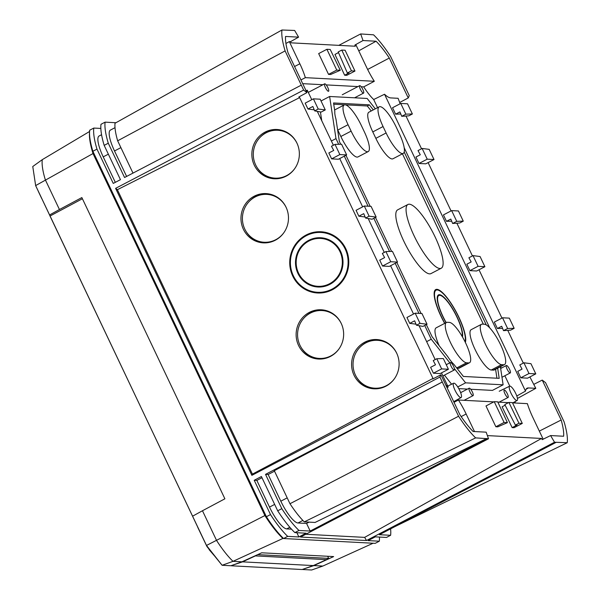 <?xml version="1.0" encoding="UTF-8"?>
<svg xmlns="http://www.w3.org/2000/svg" width="600" height="600" viewBox="0 0 600 600"><rect width="100%" height="100%" fill="white"/><g stroke="black" fill="none" stroke-linecap="round" stroke-linejoin="round"><path stroke-width="0.9" d="M396.99 353.843A23.977 23.078 -84.3 0 0 378.517 340.403A23.977 23.078 -84.3 0 0 357.18 350.692A23.977 23.078 -84.3 0 0 355.395 374.985A23.977 23.078 -84.3 0 0 373.718 388.11L374.558 388.2A23.977 23.078 -84.3 0 0 383.543 387.263M387.975 343.192A23.977 23.078 -84.3 0 0 379.358 340.485L378.517 340.403M373.718 388.11A23.977 23.078 -84.3 0 0 394.5 378.615M341.528 324.075A23.977 23.078 -84.3 0 0 323.055 310.627A23.977 23.078 -84.3 0 0 301.718 320.918A23.977 23.078 -84.3 0 0 299.933 345.21A23.977 23.078 -84.3 0 0 318.255 358.343L319.095 358.425A23.977 23.078 -84.3 0 0 328.08 357.487M332.513 313.418A23.977 23.078 -84.3 0 0 323.895 310.71L323.055 310.627M318.255 358.343A23.977 23.078 -84.3 0 0 339.038 348.847M286.373 207.907A23.977 23.078 -84.3 0 0 267.892 194.46A23.977 23.078 -84.3 0 0 246.562 204.75A23.977 23.078 -84.3 0 0 244.77 229.042A23.977 23.078 -84.3 0 0 263.093 242.175L263.933 242.257A23.977 23.078 -84.3 0 0 272.918 241.32M277.35 197.25A23.977 23.078 -84.3 0 0 268.733 194.542L267.892 194.46M263.093 242.175A23.977 23.078 -84.3 0 0 283.875 232.673M297.255 143.797A23.977 23.078 -84.3 0 0 278.782 130.35A23.977 23.078 -84.3 0 0 257.445 140.64A23.977 23.078 -84.3 0 0 255.653 164.933A23.977 23.078 -84.3 0 0 273.983 178.065L274.822 178.148A23.977 23.078 -84.3 0 0 283.8 177.21M288.24 133.14A23.977 23.078 -84.3 0 0 279.623 130.433L278.782 130.35M273.983 178.065A23.977 23.078 -84.3 0 0 294.765 168.562M507.623 328.5L514.155 328.312L509.325 318.135L502.537 317.782L507.623 328.5L503.513 330.645L510.592 330.173L514.155 328.312M502.537 317.782L494.317 322.08L497.37 328.507L501.69 326.25L503.513 330.645M405.847 114.157L412.38 113.977L407.55 103.8L400.763 103.448L405.847 114.157L401.737 116.31L408.825 115.837L412.38 113.977M400.763 103.448L392.543 107.738L395.595 114.172L399.923 111.907L401.737 116.31M497.37 328.507L502.567 328.358M395.595 114.172L400.793 114.023M419.002 163.47L415.95 157.035L420.278 154.778L418.02 150.6L422.13 148.455L429.18 149.355L434.01 159.532L425.79 163.822L419.002 163.47L427.222 159.172L434.01 159.532M451.65 210.615L456.735 221.333L463.268 221.145L458.438 210.968L451.65 210.615L443.43 214.913L446.482 221.34L451.68 221.19M517.455 398.452L535.8 388.327L528.42 387.938A33.675 8.565 62.4 0 0 527.062 388.222A33.675 8.565 62.4 0 0 525.495 391.118L384.533 94.252A33.675 8.565 62.4 0 0 390.705 97.913L398.092 98.302L400.17 103.755M535.8 388.327L529.89 376.95M405.99 116.025L421.537 148.762M428.115 162.615L451.058 210.923M456.877 223.192L472.425 255.93M479.002 269.782L501.945 318.09M507.765 330.36L523.312 363.105M469.89 270.638L466.838 264.202L471.165 261.945L468.908 257.767L473.018 255.623L480.067 256.522L484.897 266.7L476.678 270.998L469.89 270.638L478.11 266.34L484.897 266.7M520.778 377.805L517.725 371.377L522.045 369.112L519.795 364.942L523.905 362.79L530.955 363.69L535.785 373.868L527.565 378.165L520.778 377.805L528.998 373.507L535.785 373.868M446.482 221.34L450.81 219.075L452.625 223.478L456.735 221.333M452.625 223.478L459.705 223.005L463.268 221.145M340.267 70.267L330.218 49.47L326.895 49.297L336.765 70.088L340.267 70.267L330.645 74.49L328.545 74.385L336.765 70.088M328.545 74.385L318.675 53.588L326.895 49.297M341.558 144.21L335.025 144.398L339.855 154.567L346.65 154.928L341.558 144.21M335.025 144.398L331.462 146.257L333.72 150.435L328.837 152.977L331.635 158.865L338.43 159.225L346.65 154.928M331.635 158.865L339.855 154.567M443.332 358.545L436.8 358.733L441.63 368.903L448.418 369.263L443.332 358.545M436.8 358.733L433.237 360.593L435.487 364.77L430.612 367.312L433.41 373.2L440.197 373.56L448.418 369.263M433.41 373.2L441.63 368.903M416.002 324.165L409.74 323.362L406.95 317.475L415.17 313.178L421.957 313.538L427.05 324.255L420 323.347L415.17 313.178M397.53 262.095L389.31 266.392L382.522 266.032L390.743 261.735L385.912 251.565L392.445 251.377L397.53 262.095L390.743 261.735M385.912 251.565L382.35 253.425L384.607 257.603L379.725 260.145L382.522 266.032M441.487 372.885L448.207 387.045A33.675 8.565 62.4 0 0 445.815 385.05M306.675 92.017A33.675 8.565 62.4 0 0 307.245 90.188L311.767 99.698M317.303 111.36L333.397 145.252M339.712 158.55L362.647 206.865M368.19 218.528L384.285 252.42M390.6 265.718L413.535 314.032M419.077 325.695L435.173 359.587M306.952 92.602L288.007 52.71A52.028 13.237 62.4 0 1 285.555 36.457L298.59 37.148L294.645 30.457L281.955 30A59.22 15.067 62.4 0 0 285.105 50.91L303.638 90.075L306.952 92.602L298.845 96.99L299.647 97.597L432.99 378.428L432.75 378.983L440.933 374.767L459.877 414.668A52.028 13.237 62.4 0 0 473.13 431.482L486.158 432.165L488.52 438.772L300.487 537.045L366.502 540.525L554.535 442.245L550.59 435.562L563.625 436.245A52.028 13.237 62.4 0 0 561.173 420L542.227 380.1L545.55 382.635L564.075 421.8A59.22 15.067 62.4 0 1 567.232 442.71L394.822 526.65M365.115 216.99L358.86 216.195L356.062 210.308L364.282 206.01L371.07 206.37L376.163 217.087L369.112 216.18L364.282 206.01M314.228 109.823L307.972 109.02L305.175 103.14L313.395 98.843L320.183 99.203L325.275 109.92L318.225 109.012L313.395 98.843M508.912 402.435L518.963 423.24L522.285 423.412L512.415 402.623L508.912 402.435L504.803 404.588L515.4 425.1L518.963 423.24M505.132 405.217L502.095 406.808L512.145 427.605L517.02 425.062L515.4 425.1M512.145 427.605L514.065 427.71L522.285 423.412M338.678 144.292L335.978 138.615L331.388 141.015M426.645 341.632L431.243 339.233L424.71 325.478M418.965 313.38L395.19 263.317M389.558 251.46L373.822 218.31M368.077 206.212L344.303 156.15M321.03 100.98L329.625 96.488L367.147 98.46L375.315 108.833M404.183 147.712L489.735 327.877M470.7 389.257L492.428 390.397L503.115 384.817L465.592 382.837L457.74 386.94M458.76 388.627L467.467 389.085M495.862 426.75L497.79 426.855L507.405 422.632L504.082 422.452L495.862 426.75L485.993 405.96L494.213 401.662L504.082 422.452M512.528 402.862L527.385 403.65A33.675 8.565 62.4 0 0 532.882 417.518L543.165 439.178M474.487 431.55L466.155 414.007A33.675 8.565 62.4 0 0 458.43 400.013L493.8 401.88M497.827 402.09L508.5 402.653M487.388 435.6L541.545 438.45L542.243 439.635L550.59 435.562M344.647 75.233L348.975 72.968L347.355 73.005L351.465 70.86L354.968 71.047L346.748 75.338L344.647 75.233L334.957 54.45L338.498 52.597M354.885 45.06L356.055 45.12L366.585 67.297A33.675 8.565 62.4 0 0 374.317 81.285L305.355 77.655A33.675 8.565 62.4 0 0 299.858 63.78L289.327 41.602L290.505 41.67L291.202 42.848L355.298 46.23L354.885 45.06L363.022 40.537L360.66 33.938L338.805 45.36M554.535 442.245L567.232 442.71M360.66 33.938L373.553 34.822A59.22 15.067 62.4 0 1 390.6 56.468L409.275 95.64L408.248 97.942L389.303 58.043A52.028 13.237 62.4 0 0 376.058 41.227L363.022 40.537M303.638 90.075L115.597 188.347L251.873 475.342L439.912 377.07L440.933 374.767M439.912 377.07L458.58 416.243A59.22 15.067 62.4 0 0 475.627 437.88L488.52 438.772M533.895 384.315L542.227 380.1M539.332 431.107L561.173 420M408.248 97.942L399.998 102.315M367.635 69.457L389.303 58.043M358.77 50.835L376.058 41.227M298.59 37.148L290.505 41.67M285.93 43.485L289.327 41.602M292.748 276.09A30.668 29.52 -84.3 0 0 316.185 292.882A30.668 29.52 -84.3 0 0 348.63 265.327A30.668 29.52 -84.3 0 0 322.32 231.862A30.668 29.52 -84.3 0 0 295.035 245.025A30.668 29.52 -84.3 0 0 292.748 276.09M354.015 375.218A24.675 23.753 -84.3 0 0 372.877 388.725A24.675 23.753 -84.3 0 0 398.978 366.555A24.675 23.753 -84.3 0 0 377.812 339.63A24.675 23.753 -84.3 0 0 355.86 350.22A24.675 23.753 -84.3 0 0 354.015 375.218M298.553 345.442A24.675 23.753 -84.3 0 0 317.415 358.957A24.675 23.753 -84.3 0 0 343.515 336.788A24.675 23.753 -84.3 0 0 322.35 309.862A24.675 23.753 -84.3 0 0 300.397 320.445A24.675 23.753 -84.3 0 0 298.553 345.442M243.39 229.275A24.675 23.753 -84.3 0 0 262.252 242.782A24.675 23.753 -84.3 0 0 288.353 220.612A24.675 23.753 -84.3 0 0 267.188 193.688A24.675 23.753 -84.3 0 0 245.235 204.278A24.675 23.753 -84.3 0 0 243.39 229.275M254.28 165.165A24.675 23.753 -84.3 0 0 273.135 178.68A24.675 23.753 -84.3 0 0 299.235 156.502A24.675 23.753 -84.3 0 0 278.077 129.578A24.675 23.753 -84.3 0 0 256.118 140.167A24.675 23.753 -84.3 0 0 254.28 165.165M299.647 97.597L117.375 189.705L252.42 474.112L432.99 378.428M305.798 534.27L364.642 537.375L541.545 438.45M309.075 522.135L306.57 523.447L310.185 531.053L486.915 438.683M310.185 531.053L298.98 530.467A59.46 15.135 -117.6 0 1 281.805 508.665L265.522 474.368L268.147 474.51L280.815 501.195A23.977 6.105 62.4 0 0 297.99 522.99L306.57 523.447M296.865 532.717L298.882 536.963L306.075 533.205L294.87 532.612L298.98 530.467M298.882 536.963L287.678 536.37L283.567 538.523A59.46 15.135 -117.6 0 1 266.392 516.72L92.865 151.275A59.46 15.135 -117.6 0 1 89.685 130.208L93.795 128.062L100.845 128.43M379.462 537.067A59.46 15.135 -117.6 0 1 379.312 541.2L375.202 543.345L283.567 538.523M379.312 541.2L368.115 540.607L375.308 536.85L386.505 537.442L390.615 535.29L379.418 534.705L556.148 442.335M92.865 151.275L96.975 149.123L113.257 183.42L120.45 179.663L104.167 145.365L108.278 143.22L124.56 177.51L301.29 85.14M287.678 536.37A59.46 15.135 -117.6 0 1 270.502 514.567L266.392 516.72M270.502 514.567L254.22 480.278L256.845 480.412L269.513 507.097A23.977 6.105 62.4 0 0 286.688 528.9L291.502 529.155M294.87 532.612A59.46 15.135 -117.6 0 1 277.695 510.81L261.413 476.52L254.22 480.278M277.695 510.81L281.805 508.665M442.252 381.998L265.522 474.368M104.167 145.365A59.46 15.135 -117.6 0 1 100.988 124.305L105.097 122.153L115.965 122.722M274.522 471.173L268.147 474.51M442.32 382.005L274.298 470.692L289.98 503.73L458.58 416.243M486.81 438.472L315.075 522.45L304.282 521.88A54.045 13.755 -117.6 0 1 289.98 503.73M115.012 127.68L110.407 130.087A23.977 6.105 62.4 0 0 114.517 150.968L126.615 176.438M101.565 134.708L99.105 135.99A23.977 6.105 62.4 0 0 103.215 156.87L115.312 182.347M285.105 50.91L117.653 140.805A54.045 13.755 -117.6 0 1 115.005 123.262L281.955 30M132.99 173.108L117.653 140.805M475.627 437.88L304.282 521.88M261.983 477.728L256.845 480.412M525.495 391.118L516.795 396M515.055 401.64A33.345 8.482 62.4 0 0 515.273 403.013M374.317 81.285L363.735 86.88A33.345 8.482 62.4 0 0 373.688 99.51L384.533 94.252M300.938 79.935L305.355 77.655M307.245 90.188L306.075 90.75M447.067 387.683L448.207 387.045M458.43 400.013L454.005 402.3M96.975 149.123A59.46 15.135 -117.6 0 1 93.795 128.062M108.278 143.22A59.46 15.135 -117.6 0 1 105.097 122.153M390.6 528.855A59.46 15.135 -117.6 0 1 390.615 535.29M251.873 475.342L252.42 474.112M115.597 188.347L117.375 189.705M366.502 540.525L364.642 537.375M509.783 386.123L504.862 375.757M501.263 368.175L500.543 366.66M377.558 107.663L373.688 99.51M363.735 86.88L361.185 86.745M357.952 86.573L326.183 84.9M322.95 84.727L302.707 83.662M451.59 384.217L444.428 375.127M321.75 120.727L320.423 111.93M500.393 366.743L503.115 384.817M465.592 382.837L454.388 368.618M449.835 362.835L431.243 339.233M335.978 138.615L329.625 96.488M497.662 368.168L499.192 378.337L463.41 376.455L453.877 364.358A22.657 5.768 62.4 0 1 447.615 356.407L432.075 336.683L426.345 324.623M340.695 144.233L339.345 141.39L335.993 119.167A22.657 5.768 62.4 0 1 334.83 111.488L333.548 102.96L369.33 104.843L367.298 105.975L371.228 110.97M369.33 104.843L373.298 109.882M421.065 313.485L396.832 262.462M391.582 251.4L375.457 217.447M370.178 206.317L345.945 155.295M404.19 152.04L486.278 324.923M333.735 104.205L344.85 104.79M345.278 104.812L367.298 105.975M495.585 369.255L496.935 378.218M402.45 153.81L483.353 324.188M414.09 235.8A35.963 9.15 -117.6 0 1 407.933 204.48A35.963 9.15 -117.6 0 1 432.705 232.118A35.963 9.15 -117.6 0 1 441.248 268.23A35.963 9.15 -117.6 0 1 414.09 235.8M441.248 268.23L430.972 273.6A35.963 9.15 -117.6 0 1 403.815 241.17A35.963 9.15 -117.6 0 1 397.658 209.85L407.933 204.48M403.23 153.405L392.955 158.775A22.657 5.768 -117.6 0 1 375.84 138.345L372.788 131.917A22.657 5.768 -117.6 0 1 368.91 112.185L379.185 106.815A22.657 5.768 62.4 0 0 383.062 126.547L386.115 132.975A22.657 5.768 62.4 0 0 403.23 153.405A22.657 5.768 62.4 0 0 399.345 133.672L396.293 127.238A22.657 5.768 62.4 0 0 379.185 106.815M504.525 364.582L494.25 369.952A22.657 5.768 -117.6 0 1 493.373 370.125L491.272 370.013A22.657 5.768 -117.6 0 1 475.778 350.925A22.657 5.768 -117.6 0 1 471.158 329.678L481.433 324.308A22.657 5.768 62.4 0 0 486.053 345.555A22.657 5.768 62.4 0 0 501.548 364.642L503.647 364.755A22.657 5.768 62.4 0 0 504.525 364.582A22.657 5.768 62.4 0 0 499.905 343.335A22.657 5.768 62.4 0 0 484.41 324.248L482.31 324.135A22.657 5.768 62.4 0 0 481.433 324.308M456.908 368.205L458.37 368.28A22.657 5.768 62.4 0 0 459.248 368.108L469.522 362.737A22.657 5.768 -117.6 0 1 468.645 362.91L466.545 362.798A22.657 5.768 -117.6 0 1 451.05 343.71A22.657 5.768 -117.6 0 1 446.43 322.462A22.657 5.768 -117.6 0 1 447.308 322.29L449.408 322.403A22.657 5.768 -117.6 0 1 464.903 341.49A22.657 5.768 -117.6 0 1 469.522 362.737M337.567 129.608A22.657 5.768 62.4 0 0 337.785 130.072L340.837 136.5A22.657 5.768 62.4 0 0 357.952 156.93L368.228 151.56A22.657 5.768 -117.6 0 1 351.112 131.13L348.06 124.703A22.657 5.768 -117.6 0 1 344.183 104.97A22.657 5.768 -117.6 0 1 361.29 125.4L364.343 131.828A22.657 5.768 -117.6 0 1 368.228 151.56M446.43 322.462L436.155 327.832A22.657 5.768 62.4 0 0 439.17 345.69M465.345 342.382A30.668 7.8 62.4 0 0 455.175 310.035A30.668 7.8 62.4 0 0 435.735 289.56A30.668 7.8 62.4 0 0 440.985 316.267A30.668 7.8 62.4 0 0 444.66 323.385M494.213 401.662L497.715 401.85L507.405 422.632M376.163 217.087L372.053 219.233L365.55 218.04L363.735 213.645L358.86 216.195M369.112 216.18L365.55 218.04M427.05 324.255L422.94 326.4L416.438 325.207L414.623 320.812L409.74 323.362M420 323.347L416.438 325.207M325.275 109.92L321.165 112.065L314.663 110.873L312.847 106.477L307.972 109.02M318.225 109.012L314.663 110.873M354.968 71.047L345.097 50.25L341.775 50.078L338.212 51.938L347.355 73.005M351.465 70.86L341.775 50.078M473.018 255.623L478.11 266.34M422.13 148.455L427.222 159.172M523.905 362.79L528.998 373.507M462.12 336.33A23.977 6.105 62.4 0 0 453.705 310.92A23.977 6.105 62.4 0 0 438.832 295.493A23.977 6.105 62.4 0 0 442.935 316.373A23.977 6.105 62.4 0 0 446.183 322.597M462.465 336.93A24.675 6.277 62.4 0 0 453.84 310.785A24.675 6.277 62.4 0 0 438.51 294.877A24.675 6.277 62.4 0 0 442.732 316.365A24.675 6.277 62.4 0 0 446.025 322.68M465.022 341.722A29.97 7.627 62.4 0 0 455.002 310.08A29.97 7.627 62.4 0 0 436.058 290.183A29.97 7.627 62.4 0 0 441.188 316.282A29.97 7.627 62.4 0 0 444.817 323.303M256.837 167.13A24.675 23.753 -84.3 0 0 273.945 178.748M278.88 129.675A24.675 23.753 -84.3 0 0 259.808 137.648M245.955 231.24A24.675 23.753 -84.3 0 0 263.062 242.85M267.998 193.785A24.675 23.753 -84.3 0 0 248.925 201.757M301.118 347.407A24.675 23.753 -84.3 0 0 318.218 359.025M323.16 309.952A24.675 23.753 -84.3 0 0 304.08 317.925M356.58 377.183A24.675 23.753 -84.3 0 0 373.68 388.793M378.623 339.728A24.675 23.753 -84.3 0 0 359.543 347.7M305.325 288.72A30.668 29.52 -84.3 0 0 316.995 292.957M323.13 231.952A30.668 29.52 -84.3 0 0 310.853 233.775M316.252 292.192A29.97 28.852 -84.3 0 0 347.962 265.26A29.97 28.852 -84.3 0 0 322.252 232.553A29.97 28.852 -84.3 0 0 295.582 245.415A29.97 28.852 -84.3 0 0 293.347 275.782A29.97 28.852 -84.3 0 0 316.252 292.192L317.873 292.358A29.97 28.852 -84.3 0 0 329.272 291.127M334.8 236.19A29.97 28.852 -84.3 0 0 323.873 232.718L322.252 232.553M298.53 273.097A23.977 23.078 -84.3 0 0 316.853 286.23A23.977 23.078 -84.3 0 0 342.218 264.683A23.977 23.078 -84.3 0 0 321.653 238.515A23.977 23.078 -84.3 0 0 300.315 248.805A23.977 23.078 -84.3 0 0 298.53 273.097M316.853 286.23L318.472 286.395A23.977 23.078 -84.3 0 0 327.45 285.457M331.882 241.388A23.977 23.078 -84.3 0 0 323.272 238.68L321.653 238.515M308.235 283.522A24.675 23.753 -84.3 0 0 317.595 286.987M322.53 237.923A24.675 23.753 -84.3 0 0 312.668 239.452M297.93 273.413A24.675 23.753 -84.3 0 0 316.785 286.92A24.675 23.753 -84.3 0 0 342.885 264.75A24.675 23.753 -84.3 0 0 321.72 237.825A24.675 23.753 -84.3 0 0 299.767 248.415A24.675 23.753 -84.3 0 0 297.93 273.413M241.95 561.803L233.017 561.33L222.112 565.275L230.895 565.748L241.95 561.803L261.705 552.795L333.638 556.582L313.882 565.59L322.815 566.062L373.17 543.202M264.892 515.55L93.008 153.555L35.648 185.587L206.978 546.592L206.49 545.452L264.892 515.55A58.387 14.857 62.4 0 0 282.938 538.447L233.017 561.33A55.395 14.1 -117.6 0 1 216.585 540.48L202.47 510.75L224.888 498.803L81.855 197.572L59.438 209.528L45.322 179.797A55.395 14.1 62.4 0 1 42.285 159.653L89.67 131.43M93.008 153.555A58.387 14.857 -117.6 0 1 89.52 132.608M282.938 538.447L283.53 538.485M42.285 159.653L32.767 166.515L35.648 185.587M59.438 209.528L49.56 214.965L50.01 216.022L206.49 545.452M35.67 185.7L49.56 214.965M82.41 198.743L50.01 216.022M206.558 545.535L222.112 565.275L206.978 546.592M202.47 510.75L192.593 516.188M302.655 569.332L313.882 565.59M322.815 566.062L311.67 569.993L302.835 569.535M231.382 565.575L242.513 561.855L313.298 565.582L326.475 559.65L255.39 555.9L242.513 561.855M257.565 554.678L255.3 555.713M257.647 554.64L328.673 558.382L327.668 556.268M328.673 558.382L326.475 559.65M231.577 565.808L302.123 569.52L313.298 565.582M38.46 191.685L41.67 198.465M38.513 191.805L38.332 191.415M206.295 545.153L197.798 527.438A18.825 4.792 62.4 0 0 197.798 527.438L198.12 528.06M207.218 546.885L213.983 555.278M511.013 393.21A8.078 2.055 -117.6 0 1 509.647 386.168A8.078 2.055 -117.6 0 1 515.197 392.377A8.078 2.055 -117.6 0 1 517.125 400.485A8.078 2.055 -117.6 0 1 511.013 393.21M455.01 390.255A8.078 2.055 -117.6 0 1 453.638 383.212A8.078 2.055 -117.6 0 1 459.195 389.43A8.078 2.055 -117.6 0 1 461.123 397.537A8.078 2.055 -117.6 0 1 455.01 390.255M359.827 85.642A4.192 1.065 -117.6 0 1 362.7 89.175A4.192 1.065 -117.6 0 1 363.555 93.113A4.192 1.065 -117.6 0 1 360.668 89.887A4.192 1.065 -117.6 0 1 359.67 85.672A4.192 1.065 -117.6 0 1 359.827 85.642M325.388 87.488A4.192 1.065 -117.6 0 1 324.668 83.828A4.192 1.065 -117.6 0 1 327.555 87.052A4.192 1.065 -117.6 0 1 328.553 91.267A4.192 1.065 -117.6 0 1 325.388 87.488M472.912 395.655A4.192 1.065 -117.6 0 1 470.04 392.123A4.192 1.065 -117.6 0 1 469.185 388.185A4.192 1.065 -117.6 0 1 472.072 391.41A4.192 1.065 -117.6 0 1 473.07 395.625A4.192 1.065 -117.6 0 1 472.912 395.655M504.908 393.683A4.192 1.065 -117.6 0 1 504.188 390.03A4.192 1.065 -117.6 0 1 507.075 393.255A4.192 1.065 -117.6 0 1 508.072 397.47A4.192 1.065 -117.6 0 1 504.908 393.683M506.55 365.46A4.192 1.065 -117.6 0 1 509.423 369A4.192 1.065 -117.6 0 1 510.278 372.93A4.192 1.065 -117.6 0 1 507.39 369.705A4.192 1.065 -117.6 0 1 506.393 365.498A4.192 1.065 -117.6 0 1 506.55 365.46M453.555 366.33A4.192 1.065 -117.6 0 1 454.275 369.983A4.192 1.065 -117.6 0 1 451.38 366.757A4.192 1.065 -117.6 0 1 450.382 362.543A4.192 1.065 -117.6 0 1 453.555 366.33M302.873 520.44L297.99 522.99M287.19 497.857L280.815 501.195M120.892 147.63L114.517 150.968M108.352 154.185L103.215 156.87M526.088 389.235L528.42 387.938M294.562 66.517L299.858 63.78M461.168 416.588L466.155 414.007M289.822 527.265L286.688 528.9M274.657 504.412L269.513 507.097M386.115 132.975L375.84 138.345M501.548 364.642L491.272 370.013M468.645 362.91L458.37 368.28M351.112 131.13L340.837 136.5M466.545 362.798L456.705 367.942M348.06 124.703L337.785 130.072M503.647 364.755L493.373 370.125M383.062 126.547L372.788 131.917M209.272 549.375L209.61 550.178M344.183 104.97L334.605 109.972M437.52 296.175L438.832 295.493M434.588 290.947L436.058 290.183M214.208 555.57L209.062 549.57M509.647 386.168L499.222 391.26M517.125 400.485L512.827 402.877M453.638 383.212L447.757 386.092M461.123 397.537L453.705 401.67M359.67 85.672L342.263 94.77M363.555 93.113L354.585 97.8M324.668 83.828L308.295 92.385M469.185 388.185L460.643 392.655M473.07 395.625L464.1 400.312M508.072 397.47L499.103 402.158M506.393 365.498L500.655 368.49M510.278 372.93L501.982 377.272M450.382 362.543L446.257 364.702M454.275 369.983L442.92 375.915"/></g></svg>
